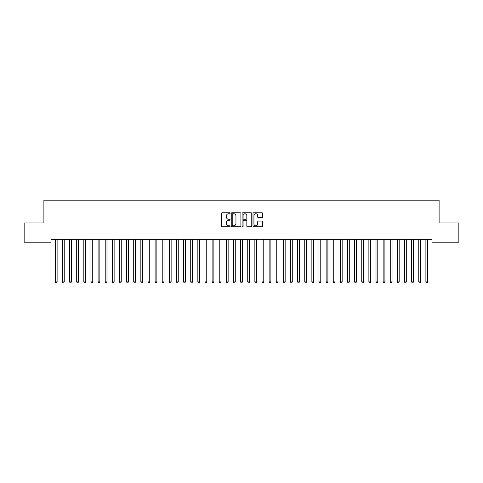 <?xml version="1.0" encoding="UTF-8"?>
<svg xmlns="http://www.w3.org/2000/svg" width="483" height="483" viewBox="0 0 483 483"><rect width="100%" height="100%" fill="white"/><g stroke="black" fill="none" stroke-linecap="round" stroke-linejoin="round"><path stroke-width="0.72" d="M230.101 213.251A0.489 0.489 0 0 0 229.606 212.761L222.174 212.761A0.7 0.7 0 0 0 221.48 213.462L221.48 226.056A0.7 0.7 0 0 0 222.174 226.75L229.606 226.75A0.489 0.489 0 0 0 230.101 226.261A0.489 0.489 0 0 0 229.606 225.772L228.646 225.772A2.24 2.24 0 0 1 226.406 223.532L226.406 222.488A2.24 2.24 0 0 1 228.646 220.248L229.606 220.248A0.489 0.489 0 0 0 230.101 219.759A0.489 0.489 0 0 0 229.606 219.27L228.646 219.27A2.24 2.24 0 0 1 226.406 217.03L226.406 215.979A2.24 2.24 0 0 1 228.646 213.74L229.606 213.74A0.489 0.489 0 0 0 230.101 213.251M261.943 217.694A0.7 0.7 0 0 0 262.643 216.994L262.643 213.462A0.7 0.7 0 0 0 261.943 212.761L253.69 212.761A0.7 0.7 0 0 0 252.989 213.462L252.989 226.056A0.7 0.7 0 0 0 253.69 226.75L261.943 226.75A0.7 0.7 0 0 0 262.643 226.056L262.643 221.788A0.7 0.7 0 0 0 261.943 221.087L258.411 221.087A0.7 0.7 0 0 0 257.711 221.788L257.711 223.901A1.872 1.872 0 0 1 255.839 225.772A1.872 1.872 0 0 1 253.967 223.901L253.967 215.611A1.872 1.872 0 0 1 255.839 213.74A1.872 1.872 0 0 1 257.711 215.611L257.711 216.994A0.7 0.7 0 0 0 258.411 217.694L261.943 217.694M431.983 239.357L51.017 239.357L51.017 242.206L24.15 242.206L24.15 222.965L43.893 222.965L43.893 200.161L439.107 200.161L439.107 222.965L458.85 222.965L458.85 242.206L431.983 242.206L431.983 239.357M240.89 213.462A0.7 0.7 0 0 0 240.19 212.761L231.937 212.761A0.7 0.7 0 0 0 231.236 213.462L231.236 226.056A0.7 0.7 0 0 0 231.937 226.75L240.19 226.75A0.7 0.7 0 0 0 240.89 226.056L240.89 213.462M242.81 212.761L251.063 212.761A0.7 0.7 0 0 1 251.764 213.462L251.764 226.056A0.7 0.7 0 0 1 251.063 226.75L247.531 226.75A0.7 0.7 0 0 1 246.831 226.056L246.831 220.948A0.7 0.7 0 0 0 246.137 220.248L243.788 220.248A0.7 0.7 0 0 0 243.094 220.948L243.094 226.261A0.489 0.489 0 0 1 242.599 226.75A0.489 0.489 0 0 1 242.11 226.261L242.11 213.462A0.7 0.7 0 0 1 242.81 212.761M232.703 213.74A0.489 0.489 0 0 0 232.214 214.235L232.214 225.283A0.489 0.489 0 0 0 232.703 225.772L233.718 225.772A2.24 2.24 0 0 0 235.958 223.532L235.958 215.979A2.24 2.24 0 0 0 233.718 213.74L232.703 213.74M246.831 215.647A1.872 1.872 0 0 0 244.959 213.776A1.872 1.872 0 0 0 243.094 215.647L243.094 218.57A0.7 0.7 0 0 0 243.788 219.27L246.137 219.27A0.7 0.7 0 0 0 246.831 218.57L246.831 215.647M55.273 239.459A0.712 0.712 -179.6 0 1 55.328 239.725A0.712 0.712 179.6 0 0 55.273 239.459L55.231 239.357M57.205 239.357L57.163 239.459A0.712 0.712 179.6 0 0 57.109 239.725L57.109 281.915L55.328 281.915L55.328 239.725M57.109 281.915L56.571 282.839L55.859 282.839L55.328 281.915M62.404 239.459A0.712 0.712 -179.6 0 1 62.452 239.725A0.712 0.712 179.6 0 0 62.404 239.459L62.361 239.357M69.528 239.459A0.712 0.712 -179.6 0 1 69.582 239.725A0.712 0.712 179.6 0 0 69.528 239.459L69.486 239.357M64.33 239.357L64.287 239.459A0.712 0.712 179.6 0 0 64.233 239.725L64.233 281.915L62.452 281.915L62.452 239.725M64.233 281.915L63.702 282.839L62.989 282.839L62.452 281.915M71.454 239.357L71.412 239.459A0.712 0.712 179.6 0 0 71.363 239.725L71.363 281.915L69.582 281.915L69.582 239.725M71.363 281.915L70.826 282.839L70.113 282.839L69.582 281.915M76.652 239.459A0.712 0.712 -179.6 0 1 76.706 239.725A0.712 0.712 179.6 0 0 76.652 239.459L76.61 239.357M83.782 239.459A0.712 0.712 -179.6 0 1 83.831 239.725A0.712 0.712 179.6 0 0 83.782 239.459L83.74 239.357M78.584 239.357L78.542 239.459A0.712 0.712 179.6 0 0 78.487 239.725L78.487 281.915L76.706 281.915L76.706 239.725M78.487 281.915L77.95 282.839L77.238 282.839L76.706 281.915M85.708 239.357L85.666 239.459A0.712 0.712 179.6 0 0 85.612 239.725L85.612 281.915L83.831 281.915L83.831 239.725M85.612 281.915L85.08 282.839L84.368 282.839L83.831 281.915M90.907 239.459A0.712 0.712 -179.6 0 1 90.961 239.725A0.712 0.712 179.6 0 0 90.907 239.459L90.864 239.357M92.833 239.357L92.79 239.459A0.712 0.712 179.6 0 0 92.742 239.725L92.742 281.915L90.961 281.915L90.961 239.725M92.742 281.915L92.205 282.839L91.492 282.839L90.961 281.915M98.031 239.459A0.712 0.712 -179.6 0 1 98.085 239.725A0.712 0.712 179.6 0 0 98.031 239.459L97.989 239.357M99.957 239.357L99.921 239.459A0.712 0.712 179.6 0 0 99.866 239.725L99.866 281.915L98.085 281.915L98.085 239.725M99.866 281.915L99.329 282.839L98.617 282.839L98.085 281.915M105.161 239.459A0.712 0.712 -179.6 0 1 105.209 239.725A0.712 0.712 179.6 0 0 105.161 239.459L105.119 239.357M107.087 239.357L107.045 239.459A0.712 0.712 179.6 0 0 106.991 239.725L106.991 281.915L105.209 281.915L105.209 239.725M106.991 281.915L106.459 282.839L105.747 282.839L105.209 281.915M112.285 239.459A0.712 0.712 -179.6 0 1 112.34 239.725A0.712 0.712 179.6 0 0 112.285 239.459L112.243 239.357M114.211 239.357L114.169 239.459A0.712 0.712 179.6 0 0 114.121 239.725L114.121 281.915L112.34 281.915L112.34 239.725M114.121 281.915L113.583 282.839L112.871 282.839L112.34 281.915M119.41 239.459A0.712 0.712 -179.6 0 1 119.464 239.725A0.712 0.712 179.6 0 0 119.41 239.459L119.367 239.357M121.336 239.357L121.299 239.459A0.712 0.712 179.6 0 0 121.245 239.725L121.245 281.915L119.464 281.915L119.464 239.725M121.245 281.915L120.708 282.839L119.995 282.839L119.464 281.915M126.54 239.459A0.712 0.712 -179.6 0 1 126.588 239.725A0.712 0.712 179.6 0 0 126.54 239.459L126.498 239.357M128.466 239.357L128.424 239.459A0.712 0.712 179.6 0 0 128.369 239.725L128.369 281.915L126.588 281.915L126.588 239.725M128.369 281.915L127.838 282.839L127.126 282.839L126.588 281.915M133.664 239.459A0.712 0.712 -179.6 0 1 133.719 239.725A0.712 0.712 179.6 0 0 133.664 239.459L133.622 239.357M135.59 239.357L135.548 239.459A0.712 0.712 179.6 0 0 135.5 239.725L135.5 281.915L133.719 281.915L133.719 239.725M135.5 281.915L134.962 282.839L134.25 282.839L133.719 281.915M140.788 239.459A0.712 0.712 -179.6 0 1 140.843 239.725A0.712 0.712 179.6 0 0 140.788 239.459L140.746 239.357M142.714 239.357L142.672 239.459A0.712 0.712 179.6 0 0 142.624 239.725L142.624 281.915L140.843 281.915L140.843 239.725M142.624 281.915L142.087 282.839L141.374 282.839L140.843 281.915M147.919 239.459A0.712 0.712 -179.6 0 1 147.967 239.725A0.712 0.712 179.6 0 0 147.919 239.459L147.876 239.357M149.845 239.357L149.802 239.459A0.712 0.712 179.6 0 0 149.748 239.725L149.748 281.915L147.967 281.915L147.967 239.725M149.748 281.915L149.217 282.839L148.504 282.839L147.967 281.915M155.043 239.459A0.712 0.712 -179.6 0 1 155.097 239.725A0.712 0.712 179.6 0 0 155.043 239.459L155.001 239.357M156.969 239.357L156.927 239.459A0.712 0.712 179.6 0 0 156.878 239.725L156.878 281.915L155.097 281.915L155.097 239.725M156.878 281.915L156.341 282.839L155.629 282.839L155.097 281.915M162.167 239.459A0.712 0.712 -179.6 0 1 162.222 239.725A0.712 0.712 179.6 0 0 162.167 239.459L162.125 239.357M164.093 239.357L164.051 239.459A0.712 0.712 179.6 0 0 164.003 239.725L164.003 281.915L162.222 281.915L162.222 239.725M164.003 281.915L163.465 282.839L162.753 282.839L162.222 281.915M169.298 239.459A0.712 0.712 -179.6 0 1 169.346 239.725A0.712 0.712 179.6 0 0 169.298 239.459L169.255 239.357M171.224 239.357L171.181 239.459A0.712 0.712 179.6 0 0 171.127 239.725L171.127 281.915L169.346 281.915L169.346 239.725M171.127 281.915L170.596 282.839L169.883 282.839L169.346 281.915M176.422 239.459A0.712 0.712 -179.6 0 1 176.476 239.725A0.712 0.712 179.6 0 0 176.422 239.459L176.38 239.357M178.348 239.357L178.305 239.459A0.712 0.712 179.6 0 0 178.257 239.725L178.257 281.915L176.476 281.915L176.476 239.725M178.257 281.915L177.72 282.839L177.007 282.839L176.476 281.915M183.546 239.459A0.712 0.712 -179.6 0 1 183.6 239.725A0.712 0.712 179.6 0 0 183.546 239.459L183.504 239.357M185.472 239.357L185.43 239.459A0.712 0.712 179.6 0 0 185.381 239.725L185.381 281.915L183.6 281.915L183.6 239.725M185.381 281.915L184.844 282.839L184.132 282.839L183.6 281.915M190.676 239.459A0.712 0.712 -179.6 0 1 190.725 239.725A0.712 0.712 179.6 0 0 190.676 239.459L190.634 239.357M192.602 239.357L192.56 239.459A0.712 0.712 179.6 0 0 192.506 239.725L192.506 281.915L190.725 281.915L190.725 239.725M192.506 281.915L191.974 282.839L191.262 282.839L190.725 281.915M197.801 239.459A0.712 0.712 -179.6 0 1 197.849 239.725A0.712 0.712 179.6 0 0 197.801 239.459L197.758 239.357M199.727 239.357L199.684 239.459A0.712 0.712 179.6 0 0 199.636 239.725L199.636 281.915L197.849 281.915L197.849 239.725M199.636 281.915L199.099 282.839L198.386 282.839L197.849 281.915M204.925 239.459A0.712 0.712 -179.6 0 1 204.979 239.725A0.712 0.712 179.6 0 0 204.925 239.459L204.883 239.357M206.851 239.357L206.809 239.459A0.712 0.712 179.6 0 0 206.76 239.725L206.76 281.915L204.979 281.915L204.979 239.725M206.76 281.915L206.223 282.839L205.51 282.839L204.979 281.915M212.055 239.459A0.712 0.712 -179.6 0 1 212.103 239.725A0.712 0.712 179.6 0 0 212.055 239.459L212.013 239.357M213.981 239.357L213.939 239.459A0.712 0.712 179.6 0 0 213.884 239.725L213.884 281.915L212.103 281.915L212.103 239.725M213.884 281.915L213.353 282.839L212.641 282.839L212.103 281.915M219.179 239.459A0.712 0.712 -179.6 0 1 219.228 239.725A0.712 0.712 179.6 0 0 219.179 239.459L219.137 239.357M221.105 239.357L221.063 239.459A0.712 0.712 179.6 0 0 221.015 239.725L221.015 281.915L219.228 281.915L219.228 239.725M221.015 281.915L220.477 282.839L219.765 282.839L219.228 281.915M226.304 239.459A0.712 0.712 -179.6 0 1 226.358 239.725A0.712 0.712 179.6 0 0 226.304 239.459L226.261 239.357M228.23 239.357L228.187 239.459A0.712 0.712 179.6 0 0 228.139 239.725L228.139 281.915L226.358 281.915L226.358 239.725M228.139 281.915L227.602 282.839L226.889 282.839L226.358 281.915M233.434 239.459A0.712 0.712 -179.6 0 1 233.482 239.725A0.712 0.712 179.6 0 0 233.434 239.459L233.392 239.357M235.36 239.357L235.318 239.459A0.712 0.712 179.6 0 0 235.263 239.725L235.263 281.915L233.482 281.915L233.482 239.725M235.263 281.915L234.732 282.839L234.02 282.839L233.482 281.915M240.558 239.459A0.712 0.712 -179.6 0 1 240.606 239.725A0.712 0.712 179.6 0 0 240.558 239.459L240.516 239.357M242.484 239.357L242.442 239.459A0.712 0.712 179.6 0 0 242.394 239.725L242.394 281.915L240.606 281.915L240.606 239.725M242.394 281.915L241.856 282.839L241.144 282.839L240.606 281.915M247.682 239.459A0.712 0.712 -179.6 0 1 247.737 239.725A0.712 0.712 179.6 0 0 247.682 239.459L247.64 239.357M249.608 239.357L249.566 239.459A0.712 0.712 179.6 0 0 249.518 239.725L249.518 281.915L247.737 281.915L247.737 239.725M249.518 281.915L248.98 282.839L248.268 282.839L247.737 281.915M254.813 239.459A0.712 0.712 -179.6 0 1 254.861 239.725A0.712 0.712 179.6 0 0 254.813 239.459L254.77 239.357M256.739 239.357L256.696 239.459A0.712 0.712 179.6 0 0 256.642 239.725L256.642 281.915L254.861 281.915L254.861 239.725M256.642 281.915L256.111 282.839L255.398 282.839L254.861 281.915M261.937 239.459A0.712 0.712 -179.6 0 1 261.985 239.725A0.712 0.712 179.6 0 0 261.937 239.459L261.895 239.357M263.863 239.357L263.821 239.459A0.712 0.712 179.6 0 0 263.772 239.725L263.772 281.915L261.985 281.915L261.985 239.725M263.772 281.915L263.235 282.839L262.523 282.839L261.985 281.915M269.061 239.459A0.712 0.712 -179.6 0 1 269.116 239.725A0.712 0.712 179.6 0 0 269.061 239.459L269.019 239.357M270.987 239.357L270.945 239.459A0.712 0.712 179.6 0 0 270.897 239.725L270.897 281.915L269.116 281.915L269.116 239.725M270.897 281.915L270.359 282.839L269.647 282.839L269.116 281.915M276.191 239.459A0.712 0.712 -179.6 0 1 276.24 239.725A0.712 0.712 179.6 0 0 276.191 239.459L276.149 239.357M278.117 239.357L278.075 239.459A0.712 0.712 179.6 0 0 278.021 239.725L278.021 281.915L276.24 281.915L276.24 239.725M278.021 281.915L277.49 282.839L276.777 282.839L276.24 281.915M283.316 239.459A0.712 0.712 -179.6 0 1 283.364 239.725A0.712 0.712 179.6 0 0 283.316 239.459L283.273 239.357M285.242 239.357L285.199 239.459A0.712 0.712 179.6 0 0 285.151 239.725L285.151 281.915L283.364 281.915L283.364 239.725M285.151 281.915L284.614 282.839L283.901 282.839L283.364 281.915M290.44 239.459A0.712 0.712 -179.6 0 1 290.494 239.725A0.712 0.712 179.6 0 0 290.44 239.459L290.398 239.357M292.366 239.357L292.324 239.459A0.712 0.712 179.6 0 0 292.275 239.725L292.275 281.915L290.494 281.915L290.494 239.725M292.275 281.915L291.738 282.839L291.026 282.839L290.494 281.915M297.57 239.459A0.712 0.712 -179.6 0 1 297.619 239.725A0.712 0.712 179.6 0 0 297.57 239.459L297.528 239.357M299.496 239.357L299.454 239.459A0.712 0.712 179.6 0 0 299.4 239.725L299.4 281.915L297.619 281.915L297.619 239.725M299.4 281.915L298.868 282.839L298.156 282.839L297.619 281.915M304.695 239.459A0.712 0.712 -179.6 0 1 304.743 239.725A0.712 0.712 179.6 0 0 304.695 239.459L304.652 239.357M306.62 239.357L306.578 239.459A0.712 0.712 179.6 0 0 306.524 239.725L306.524 281.915L304.743 281.915L304.743 239.725M306.524 281.915L305.993 282.839L305.28 282.839L304.743 281.915M311.819 239.459A0.712 0.712 -179.6 0 1 311.873 239.725A0.712 0.712 179.6 0 0 311.819 239.459L311.776 239.357M313.745 239.357L313.702 239.459A0.712 0.712 179.6 0 0 313.654 239.725L313.654 281.915L311.873 281.915L311.873 239.725M313.654 281.915L313.117 282.839L312.404 282.839L311.873 281.915M318.949 239.459A0.712 0.712 -179.6 0 1 318.997 239.725A0.712 0.712 179.6 0 0 318.949 239.459L318.907 239.357M320.875 239.357L320.833 239.459A0.712 0.712 179.6 0 0 320.778 239.725L320.778 281.915L318.997 281.915L318.997 239.725M320.778 281.915L320.247 282.839L319.535 282.839L318.997 281.915M326.073 239.459A0.712 0.712 -179.6 0 1 326.122 239.725A0.712 0.712 179.6 0 0 326.073 239.459L326.031 239.357M327.999 239.357L327.957 239.459A0.712 0.712 179.6 0 0 327.903 239.725L327.903 281.915L326.122 281.915L326.122 239.725M327.903 281.915L327.371 282.839L326.659 282.839L326.122 281.915M333.198 239.459A0.712 0.712 -179.6 0 1 333.252 239.725A0.712 0.712 179.6 0 0 333.198 239.459L333.155 239.357M335.124 239.357L335.081 239.459A0.712 0.712 179.6 0 0 335.033 239.725L335.033 281.915L333.252 281.915L333.252 239.725M335.033 281.915L334.496 282.839L333.783 282.839L333.252 281.915M340.328 239.459A0.712 0.712 -179.6 0 1 340.376 239.725A0.712 0.712 179.6 0 0 340.328 239.459L340.286 239.357M342.254 239.357L342.212 239.459A0.712 0.712 179.6 0 0 342.157 239.725L342.157 281.915L340.376 281.915L340.376 239.725M342.157 281.915L341.626 282.839L340.913 282.839L340.376 281.915M347.452 239.459A0.712 0.712 -179.6 0 1 347.5 239.725A0.712 0.712 179.6 0 0 347.452 239.459L347.41 239.357M349.378 239.357L349.336 239.459A0.712 0.712 179.6 0 0 349.281 239.725L349.281 281.915L347.5 281.915L347.5 239.725M349.281 281.915L348.75 282.839L348.038 282.839L347.5 281.915M354.576 239.459A0.712 0.712 -179.6 0 1 354.631 239.725A0.712 0.712 179.6 0 0 354.576 239.459L354.534 239.357M356.502 239.357L356.46 239.459A0.712 0.712 179.6 0 0 356.412 239.725L356.412 281.915L354.631 281.915L354.631 239.725M356.412 281.915L355.874 282.839L355.162 282.839L354.631 281.915M361.701 239.459A0.712 0.712 -179.6 0 1 361.755 239.725A0.712 0.712 179.6 0 0 361.701 239.459L361.664 239.357M363.633 239.357L363.59 239.459A0.712 0.712 179.6 0 0 363.536 239.725L363.536 281.915L361.755 281.915L361.755 239.725M363.536 281.915L363.005 282.839L362.292 282.839L361.755 281.915M368.831 239.459A0.712 0.712 -179.6 0 1 368.879 239.725A0.712 0.712 179.6 0 0 368.831 239.459L368.789 239.357M370.757 239.357L370.715 239.459A0.712 0.712 179.6 0 0 370.66 239.725L370.66 281.915L368.879 281.915L368.879 239.725M370.66 281.915L370.129 282.839L369.417 282.839L368.879 281.915M375.955 239.459A0.712 0.712 -179.6 0 1 376.009 239.725A0.712 0.712 179.6 0 0 375.955 239.459L375.913 239.357M377.881 239.357L377.839 239.459A0.712 0.712 179.6 0 0 377.791 239.725L377.791 281.915L376.009 281.915L376.009 239.725M377.791 281.915L377.253 282.839L376.541 282.839L376.009 281.915M383.079 239.459A0.712 0.712 -179.6 0 1 383.134 239.725A0.712 0.712 179.6 0 0 383.079 239.459L383.043 239.357M385.011 239.357L384.969 239.459A0.712 0.712 179.6 0 0 384.915 239.725L384.915 281.915L383.134 281.915L383.134 239.725M384.915 281.915L384.383 282.839L383.671 282.839L383.134 281.915M390.21 239.459A0.712 0.712 -179.6 0 1 390.258 239.725A0.712 0.712 179.6 0 0 390.21 239.459L390.167 239.357M392.136 239.357L392.093 239.459A0.712 0.712 179.6 0 0 392.039 239.725L392.039 281.915L390.258 281.915L390.258 239.725M392.039 281.915L391.508 282.839L390.795 282.839L390.258 281.915M397.334 239.459A0.712 0.712 -179.6 0 1 397.388 239.725A0.712 0.712 179.6 0 0 397.334 239.459L397.292 239.357M399.26 239.357L399.218 239.459A0.712 0.712 179.6 0 0 399.169 239.725L399.169 281.915L397.388 281.915L397.388 239.725M399.169 281.915L398.632 282.839L397.92 282.839L397.388 281.915M404.458 239.459A0.712 0.712 -179.6 0 1 404.512 239.725A0.712 0.712 179.6 0 0 404.458 239.459L404.416 239.357M406.39 239.357L406.348 239.459A0.712 0.712 179.6 0 0 406.294 239.725L406.294 281.915L404.512 281.915L404.512 239.725M406.294 281.915L405.762 282.839L405.05 282.839L404.512 281.915M411.588 239.459A0.712 0.712 -179.6 0 1 411.637 239.725A0.712 0.712 179.6 0 0 411.588 239.459L411.546 239.357M413.514 239.357L413.472 239.459A0.712 0.712 179.6 0 0 413.418 239.725L413.418 281.915L411.637 281.915L411.637 239.725M413.418 281.915L412.887 282.839L412.174 282.839L411.637 281.915M418.713 239.459A0.712 0.712 -179.6 0 1 418.767 239.725A0.712 0.712 179.6 0 0 418.713 239.459L418.67 239.357M420.639 239.357L420.596 239.459A0.712 0.712 179.6 0 0 420.548 239.725L420.548 281.915L418.767 281.915L418.767 239.725M420.548 281.915L420.011 282.839L419.298 282.839L418.767 281.915M425.837 239.459A0.712 0.712 -179.6 0 1 425.891 239.725A0.712 0.712 179.6 0 0 425.837 239.459L425.795 239.357M427.769 239.357L427.727 239.459A0.712 0.712 179.6 0 0 427.672 239.725L427.672 281.915L425.891 281.915L425.891 239.725M427.672 281.915L427.141 282.839L426.429 282.839L425.891 281.915"/></g></svg>
